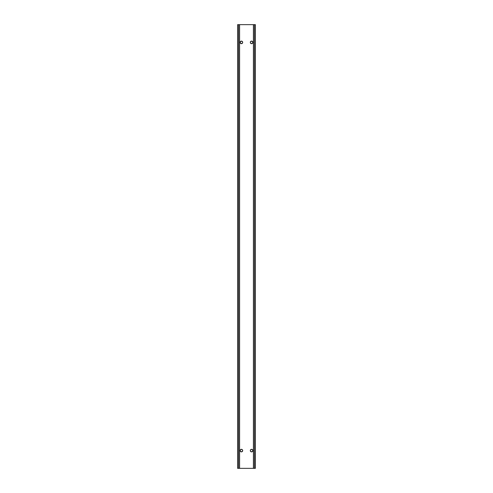 <?xml version="1.0" encoding="UTF-8"?>
<svg xmlns="http://www.w3.org/2000/svg" width="493" height="493" viewBox="0 0 493 493"><rect width="100%" height="100%" fill="white"/><g stroke="black" fill="none" stroke-linecap="round" stroke-linejoin="round"><path stroke-width="0.74" d="M254.425 24.65L237.626 24.65L237.626 468.35L255.374 468.35L255.374 24.65L254.425 24.65L254.425 468.35M240.935 451.785A1.282 1.282 0 0 0 241.428 451.884C243.086 451.027 243.086 450.171 241.428 449.32C239.771 450.177 239.771 451.033 241.428 451.884A1.282 1.282 0 0 0 241.921 451.785M251.079 451.785A1.282 1.282 0 0 0 251.572 451.884C253.229 451.027 253.229 450.171 251.572 449.32C249.914 450.177 249.914 451.033 251.572 451.884A1.282 1.282 0 0 0 252.059 451.785M240.935 41.215A1.282 1.282 0 0 1 241.428 41.116C243.086 41.973 243.086 42.829 241.428 43.68C239.771 42.823 239.771 41.967 241.428 41.116A1.282 1.282 0 0 1 241.921 41.215M251.079 41.215A1.282 1.282 0 0 1 251.572 41.116C253.229 41.973 253.229 42.829 251.572 43.68C249.914 42.823 249.914 41.967 251.572 41.116A1.282 1.282 0 0 1 252.059 41.215M250.389 451.095A1.282 1.282 0 0 0 250.666 451.508M252.065 449.419A1.282 1.282 0 0 0 251.079 449.419M250.66 449.696A1.282 1.282 0 0 0 250.389 450.115M252.706 450.01A1.282 1.282 0 0 0 252.478 449.696M252.484 451.502A1.282 1.282 0 0 0 252.706 451.194M252.484 41.498A1.282 1.282 0 0 1 252.706 41.806L252.706 42.99A1.282 1.282 0 0 1 252.478 43.304M252.065 43.581A1.282 1.282 0 0 1 251.079 43.581M250.66 43.304A1.282 1.282 0 0 1 250.389 42.885M250.389 41.905A1.282 1.282 0 0 1 250.666 41.492M242.611 450.109A1.282 1.282 0 0 0 242.334 449.696M241.921 449.419A1.282 1.282 0 0 0 240.941 449.419M242.34 451.508A1.282 1.282 0 0 0 242.611 451.089M240.294 451.194A1.282 1.282 0 0 0 240.522 451.508M240.516 449.702A1.282 1.282 0 0 0 240.294 450.01M240.516 43.298A1.282 1.282 0 0 1 240.294 42.99L240.294 41.806A1.282 1.282 0 0 1 240.522 41.492M241.921 43.581A1.282 1.282 0 0 1 240.941 43.581M242.611 42.891A1.282 1.282 0 0 1 242.334 43.304M242.34 41.492A1.282 1.282 0 0 1 242.611 41.911M253.408 24.65L253.408 468.35M239.592 24.65L239.592 468.35M238.575 24.65L238.575 468.35"/></g></svg>
